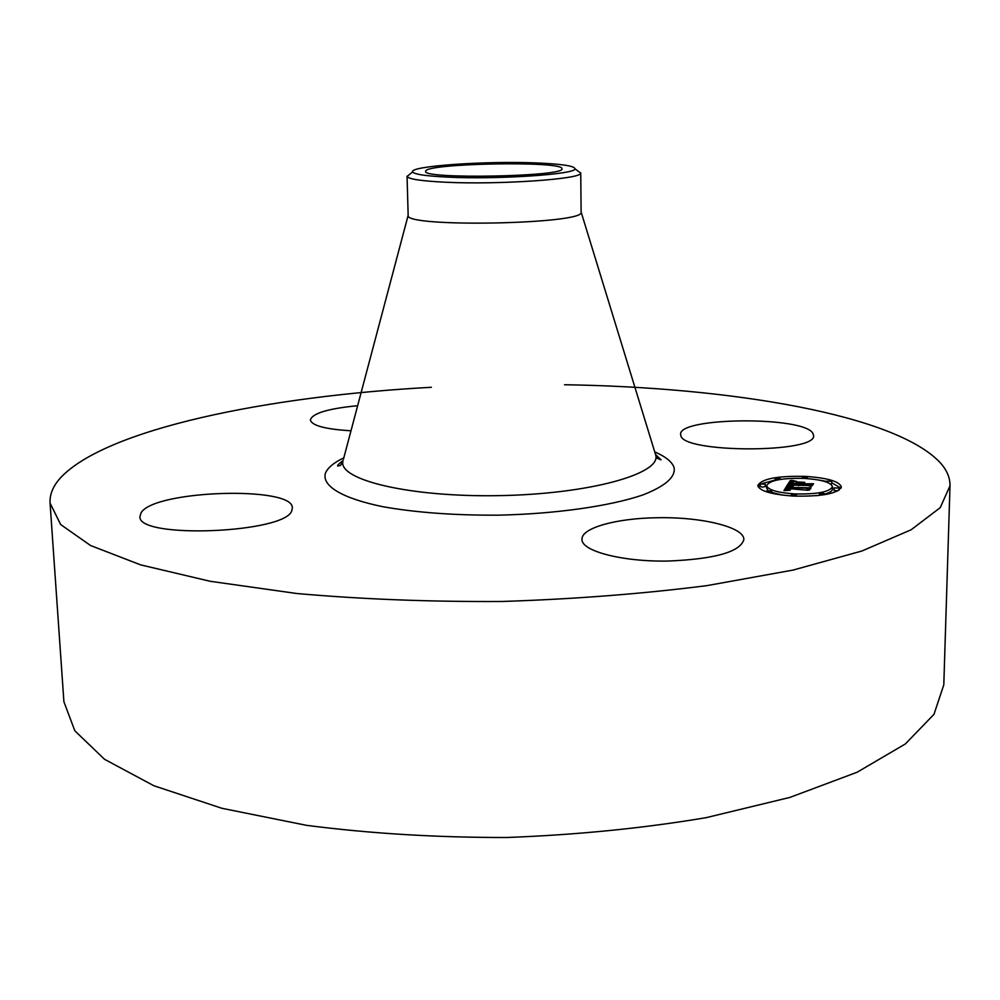 <?xml version="1.0" encoding="UTF-8"?>
<svg xmlns="http://www.w3.org/2000/svg" width="1000" height="1000" viewBox="0 0 1000 1000"><rect width="100%" height="100%" fill="white"/><g stroke="black" fill="none" stroke-linecap="round" stroke-linejoin="round"><path stroke-width="1.5" d="M657.013 517.75C701.287 516.712 744.688 527.112 743.838 539.663C740.113 551.912 715.1 559.025 668.787 561.025C622.663 562.062 580.788 551 582.013 539.212C581.362 527.888 616.638 518.225 657.013 517.75M564.525 384.738C730.863 387.287 895.75 414.712 940.4 462.9C946.938 470.225 950.15 477.863 950 485.825L943.8 684.825L933.988 714.312L905.362 743.95L857.138 772.225L789.938 797.4L706.087 817.675C643.125 828.275 576.638 834.887 506.613 837.5C436.55 837.575 369.862 833.525 306.537 825.337L221.975 808.312L153.85 785.738L104.575 759.325L74.825 730.8L63.9 701.712L50.062 503.1C49.588 494.438 53.075 486.012 60.512 477.812C106.137 429 267.462 396.138 431.375 387.287M950 485.825L940.225 507.663L911.137 529.775L861.888 551.013L793.062 570.075L707.013 585.612C642.35 593.862 574.038 599.138 502.088 601.475C430.1 601.9 361.637 599.25 296.7 593.5L210.125 581.275L140.612 564.862L90.588 545.525L60.675 524.55L50.062 503.1M561.938 168.575L561.962 168.725C566.337 176.637 421.575 179.425 425.637 171.337L425.7 171.075C426.662 163.238 562.263 160.75 561.938 168.575M536.775 162.963C486.025 160.763 408.738 166.1 412.65 171.912C414.1 174.325 425.863 176.075 447.938 177.138C498.05 179.625 576.35 174.288 574.975 168.8C574.637 165.963 561.9 164.013 536.775 162.963M577.575 170.75L580.7 173.1C582.425 179.112 498.438 184.938 444.738 182.188C421.1 181 408.55 179.088 407.088 176.438L410.125 173.962M580.737 172.862L581.112 211.988C586.9 224.3 402.863 227.838 408.162 215.3L343.488 459.075M680.85 435.6L680.625 434.425C677.975 417.1 803.85 416 812.875 433.338L813.562 435.462C817.362 453.288 683.025 453.3 680.85 435.6M350.988 430.788C325.35 429.225 311.8 425.613 310.363 419.938C312.4 413.3 328.162 408.55 357.65 405.712M291.913 510.213C287.675 533.162 136.512 539.487 139.963 516.388L141.125 512.75C154.113 490 294.35 485.725 292.312 508.038L291.913 510.213M793.188 496.062C771.15 494.412 759.35 490.913 757.812 485.525C761.488 478.812 777.387 475.763 805.525 476.388C827.588 477.912 839.538 481.438 841.363 486.962C837.837 493.663 821.775 496.7 793.188 496.062M781 479.325L775.113 478.537L780.088 478.612M775.088 480.087L762.237 483.525M760.212 484.625L758.112 486.737M841.038 488.175L831.725 482.762M826.712 481.45L818.162 479.938M815.962 495.737L819.425 495.238M824.6 494.15C829.688 492.738 832.288 491.075 832.412 489.162L832.45 486.737C829.663 492.013 817.025 494.4 794.538 493.9C777.175 492.612 767.875 489.85 766.637 485.6C769.513 480.312 782.05 477.912 804.25 478.4C821.637 479.613 831.038 482.388 832.45 486.737M766.637 485.6L766.612 488.025L768.012 490.363M771.737 492.4L782.738 495.15M760.212 484.087L760.188 486.5L762.288 487.125L765.212 486.562L765.238 484.15L760.212 484.087L765.238 484.15M834.038 487.925L839.137 488.038L834.038 487.925L833.988 490.363L837.65 491M830.725 484.137L831.7 483.688L831.75 481.275L826.712 481.175L831.75 481.275M787.138 485.387L792.188 486.3L788.612 486.587L787.362 487.612L809.262 488.288L808.062 490.275L788.238 488.6L788.062 489.425L790.312 490.025L786.888 488.525L786.663 489.675L789.975 490.25L783.938 490.588L787.138 485.387L787.1 487.812L785.462 490.487M788.438 485.175L793.3 486.075L788.438 485.363M790.025 486.512L789.038 487.388L811.075 487.837L809.188 490.138L810.438 488.05L788.438 487.5L790.025 486.625M787.387 485L790.263 480.6L795.175 481.562L791.325 482.062L789.812 483.65L798.213 484.087L790.962 483.438L793.538 481.8L791.513 483.35L798.45 483.713L798.85 483.075L796.25 482.238L803.763 482.625L800.337 483.188L799.725 484.162L811.475 484.212L810.2 486.312L808.275 485.487L787.387 485M791.55 480.325L796.525 481.375L791.55 480.5M797.075 481.962L804.812 482.362L797.075 482.075M802.013 483L801.462 483.875L813.55 483.725L811.5 486.287L812.925 483.938L800.913 483.95L802.013 483M799.712 484.837L798.825 484.787M798.85 483.075L798.675 485.712M790.263 480.6L789.125 484.7M808.8 484.637L808.787 485.7M799.725 484.162L799.712 485.037M798.45 483.713L798.413 485.65M791.612 482.438L791.612 483.113M791.462 482.587L791.45 483.462M791.338 482.75L791.325 483.45M798.375 483.825L798.35 485.625M798.213 484.087L798.188 485.562M789.812 483.65L789.8 484.588M792.487 481.112L792.475 481.8M792.163 481.05L792.15 481.85M791.812 480.975L791.8 481.925M791.625 480.938L791.612 481.962M791.425 480.887L791.4 482.038M791.213 480.838L791.188 482.125M786.787 489.738L786.775 490.412M786.663 489.675L786.65 490.425M786.562 489.6L786.55 490.425M786.488 489.525L786.475 490.425M786.425 489.438L786.413 490.438M787.738 488.625L787.725 489.538M806.975 488.688L806.963 489.825M787.362 487.612L787.35 488.575M787.362 485.438L787.337 487.863M810.438 488.05L810.425 488.913M801.45 483.1L801.462 483.875M812.925 483.938L812.913 484.787M805.25 476.825L807.375 477.438L804.525 477.975L802.4 477.35L805.25 476.825M793.475 495.588L791.287 494.938L794.25 494.363L796.438 495.025L793.462 496.075M768.8 491.538L766.663 490.887L771.75 490.962L768.8 491.538M821.675 494.35L819.463 493.688L822.387 493.125L824.613 493.787L821.675 494.35M655.1 453.088L655.85 455.525C660.438 474.087 588.9 494.025 500.05 495.613C411.213 497.438 338.963 480.25 342.837 461.538L340.562 465.425L337.825 466.037C336.838 465.863 338.612 464 343.125 460.45M654.837 451.938C665.6 456.625 672 461.788 674.038 467.413C675.888 476.925 665.487 486.1 642.85 494.95C610.037 506.138 556.025 513.888 498.612 515.163C454.625 515.425 415.962 512.587 382.638 506.662C341.812 498.288 321.75 485.763 325.387 473.325C327.537 467.887 333.675 462.725 343.812 457.863M790.987 480.775L790.962 482.238M790.75 480.725L790.738 482.413M790.512 480.662L790.487 482.663M407.088 176.438L412.65 171.912M407.05 176.2L408.162 215.3M581.112 211.988L655.85 455.525L657.35 458.325L661.025 459.825L655.638 454.525M580.7 173.1L574.975 168.8M807.375 477.438L807.362 478.6M802.4 477.35L802.387 478.325M775.113 478.537L775.088 480.462M839.137 488.038L839.1 490.15M826.712 481.175L826.7 482.137M791.287 494.938L791.275 495.938M796.438 495.025L796.413 496.2M766.663 490.887L766.65 491.875M771.75 490.962L771.725 493.263M819.463 493.688L819.425 495.4M824.613 493.787L824.587 494.688"/></g></svg>
